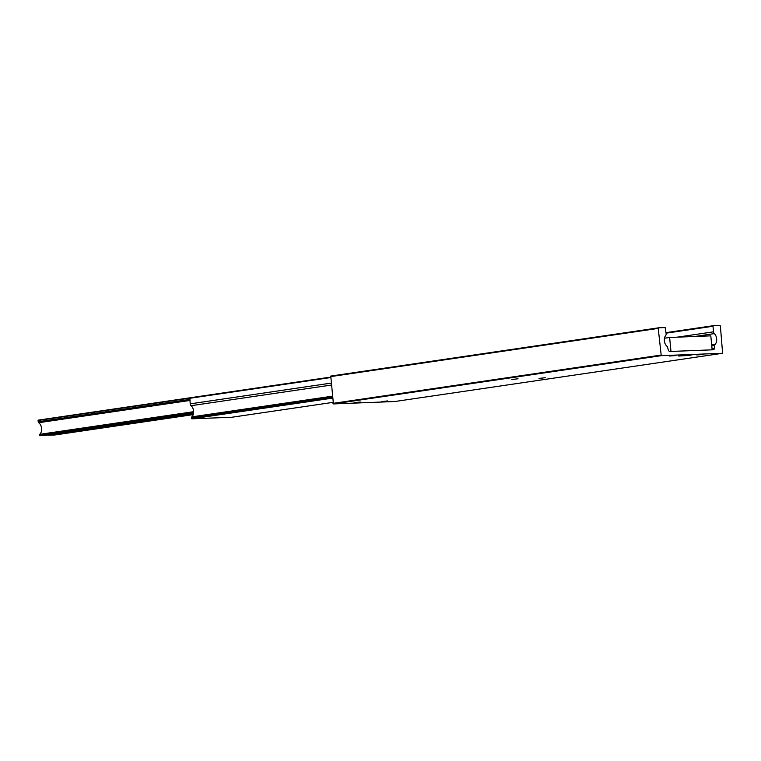 <?xml version="1.0" encoding="UTF-8"?>
<svg xmlns="http://www.w3.org/2000/svg" width="761" height="761" viewBox="0 0 761 761"><rect width="100%" height="100%" fill="white"/><g stroke="black" fill="none" stroke-linecap="round" stroke-linejoin="round"><path stroke-width="1.14" d="M690.902 354.626L678.736 356.034L688.581 355.454L692.824 354.683L690.902 354.626M669.585 356.015L675.968 355.549L669.585 356.015M696.772 354.949L703.164 354.483L696.772 354.949M538.997 378.445L545.237 377.713L538.997 378.445M511.811 379.511L518.041 378.778L511.811 379.511M381.242 401.665L387.482 400.933L381.242 401.665M354.046 402.731L360.286 401.998L354.046 402.731M713 326.26L713.333 325.679L719.935 325.423L720.372 325.974L722.617 353.275L394.807 401.523L333.432 403.92L330.75 376.067L658.56 327.82L665.162 327.563L666.141 333.67A2.273 1.551 -98.4 0 1 665.685 335.506A6.583 4.499 81.6 0 0 666.826 346.141A2.273 1.551 -98.4 0 1 667.559 347.349L668.31 349.908A2.273 1.551 81.6 0 0 669.965 351.487L713.152 349.794A2.273 1.551 81.6 0 0 713.266 349.784A2.273 1.551 81.6 0 0 714.484 348.1L714.75 345.504A2.273 1.551 -98.4 0 1 715.235 344.248A6.583 4.499 81.6 0 0 714.332 333.613A2.273 1.551 -98.4 0 1 713.533 331.825L713 326.26L666.094 333.166M722.617 353.275L661.242 355.672L333.432 403.92M713.333 325.679L666.037 332.643M661.242 355.672L658.227 328.4L330.417 376.647M658.227 328.4L658.56 327.82M660.795 355.121L332.995 403.368M669.623 337.465L670.974 351.439L712.144 349.832L710.803 335.848L669.623 337.465L664.486 338.217M231.82 417.256L332.899 402.379L231.82 417.256L191.877 418.816L191.534 417.789A1.046 0.713 -98.4 0 1 191.82 416.866A6.583 4.499 81.6 0 0 191.068 405.699A2.273 1.551 -98.4 0 1 190.193 403.853L189.86 397.955L330.474 377.266L189.85 397.965M45.926 435.321A1.132 0.771 -98.4 0 1 45.812 435.34L77.498 430.517M76.813 430.783L118.478 424.486M54.811 434.988L193.208 414.621L54.83 434.988L48.733 435.225A1.132 0.771 -98.4 0 1 48.266 435.035A2.549 1.741 81.6 0 0 48.209 434.988M74.121 431.059L48.733 435.225M115.101 425.028L79.743 430.669L115.349 425.161M193.408 413.936L120.495 424.41L193.465 413.67M45.812 435.34L39.734 435.577L39.61 434.36A6.583 4.499 81.6 0 0 41.598 428.529A6.583 4.499 81.6 0 0 38.678 422.716A1.132 0.771 -98.4 0 1 38.174 421.746L38.231 420.129L329.142 377.313M120.714 424.638L116.072 425.313M79.743 430.669L75.101 431.344M328.99 377.485L330.474 377.266M329.161 377.313L38.231 420.129M713.533 331.825L677.233 337.161M714.332 333.613L694.86 336.476M715.235 344.248L711.659 344.771M714.75 345.504L711.773 345.941M714.484 348.1L712.011 348.471M330.512 377.58L189.66 398.307M331.045 383.125L190.193 403.853M331.225 385.076L191.068 405.699M332.3 396.186L191.82 416.866M332.386 397.061L191.534 417.789M332.452 397.765L191.61 418.493M332.49 398.127L191.877 418.816M74.378 431.192L48.266 435.035M117.888 424.733L193.475 413.613L117.793 424.752M193.579 412.938L39.734 435.577M193.608 412.567L39.477 435.254M189.67 398.165L38.05 420.481M189.774 399.43L38.174 421.746M189.87 400.467L38.678 422.716M193.627 411.691L39.61 434.36M193.627 412.186L39.439 434.883M72.19 431.458L45.869 435.34M113.17 425.428L76.909 430.764"/></g></svg>
